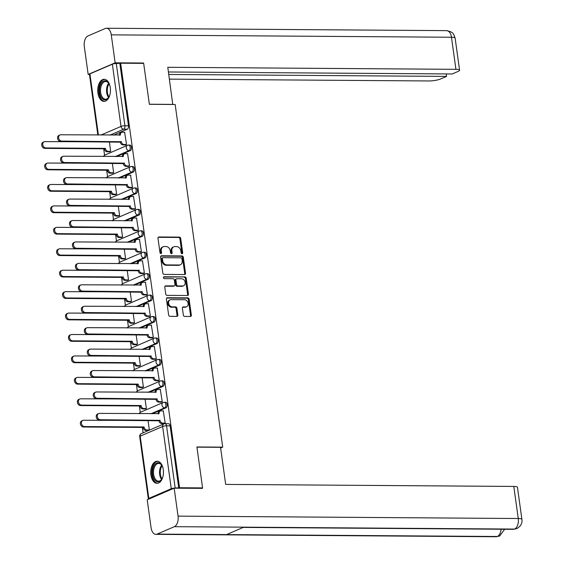 <?xml version="1.0" encoding="UTF-8"?>
<svg xmlns="http://www.w3.org/2000/svg" width="565" height="565" viewBox="0 0 565 565"><rect width="100%" height="100%" fill="white"/><g stroke="black" fill="none" stroke-linecap="round" stroke-linejoin="round"><path stroke-width="0.85" d="M182.029 253.742A0.975 0.77 66.7 0 0 182.693 252.802L180.708 238.472A1.391 1.102 66.7 0 0 179.388 237.116L158.942 236.975A1.391 1.102 66.7 0 0 157.988 238.317L159.98 252.64A0.975 0.77 66.7 0 0 161.569 252.654L161.315 250.796A4.449 3.524 66.7 0 1 163.186 246.743A4.449 3.524 66.7 0 1 164.344 246.51L166.054 246.524A4.449 3.524 66.7 0 1 170.284 250.86L170.545 252.717A0.975 0.77 66.7 0 0 172.134 252.725L171.873 250.874A4.449 3.524 66.7 0 1 173.752 246.813A4.449 3.524 66.7 0 1 174.91 246.58L176.612 246.594A4.449 3.524 66.7 0 1 180.849 250.938L181.104 252.788A0.975 0.77 66.7 0 0 182.029 253.742M181.824 253.706A0.975 0.77 66.7 0 0 181.902 253.141L179.917 238.818A1.391 1.102 66.7 0 0 178.589 237.462L158.228 237.314M160.693 253.558A0.975 0.77 66.7 0 0 160.778 252.993L160.517 251.143L161.315 250.796M171.259 253.636A0.975 0.77 66.7 0 0 171.336 253.071L171.082 251.213L171.873 250.874M110.288 87.66A11.046 6.363 -89.6 0 0 104.172 79.284A11.046 6.363 -89.6 0 0 97.907 92.999A11.046 6.363 -89.6 0 0 104.017 101.375A11.046 6.363 -89.6 0 0 110.288 87.66M163.285 469.6A11.046 6.363 -89.6 0 0 157.176 461.231A11.046 6.363 -89.6 0 0 150.912 474.939A11.046 6.363 -89.6 0 0 157.021 483.315A11.046 6.363 -89.6 0 0 163.285 469.6M183.335 315.086A1.391 1.102 66.7 0 0 184.663 316.442L190.398 316.478A1.391 1.102 66.7 0 0 191.344 315.136L189.141 299.224A1.391 1.102 66.7 0 0 187.813 297.868L167.367 297.727A1.391 1.102 66.7 0 0 166.421 299.069L168.631 314.98A1.391 1.102 66.7 0 0 169.952 316.336L176.88 316.386A1.391 1.102 66.7 0 0 177.827 315.044L176.887 308.236A1.391 1.102 66.7 0 0 175.56 306.88L172.127 306.852A3.715 2.945 66.7 0 1 168.716 303.829A3.715 2.945 66.7 0 1 170.15 299.831A3.715 2.945 66.7 0 1 171.124 299.641L184.586 299.733A3.715 2.945 66.7 0 1 187.997 302.762A3.715 2.945 66.7 0 1 186.556 306.753A3.715 2.945 66.7 0 1 185.588 306.95L183.343 306.929A1.391 1.102 66.7 0 0 182.396 308.271L183.335 315.086M120.649 63.209L143.672 63.372L149.358 104.313L175.164 104.497L222.709 447.141L196.903 446.964L202.581 487.906L179.557 487.743L120.649 63.209L116.27 63.527L124.907 125.762A2.832 1.631 90.4 0 1 123.7 129.194L109.956 135.12M184.578 274.541A1.391 1.102 66.7 0 0 185.525 273.199L183.314 257.287A1.391 1.102 66.7 0 0 181.994 255.931L161.548 255.783A1.391 1.102 66.7 0 0 160.601 257.124L162.812 273.036A1.391 1.102 66.7 0 0 164.133 274.399L184.578 274.541M186.231 278.255L188.435 294.167A1.391 1.102 66.7 0 1 187.488 295.509L167.042 295.368A1.391 1.102 66.7 0 1 165.722 294.012L164.775 287.197A1.391 1.102 66.7 0 1 165.722 285.862L174.013 285.918A1.391 1.102 66.7 0 0 174.966 284.576L174.338 280.056A1.391 1.102 66.7 0 0 173.01 278.7L164.38 278.644A0.975 0.77 66.7 0 1 164.118 276.751L184.903 276.899A1.391 1.102 66.7 0 1 186.231 278.255L185.433 278.602L187.644 294.513L188.435 294.167M103.685 148.793L104.582 155.227M106.658 170.227L107.555 176.654M109.638 191.662L110.528 198.089M112.612 213.09L113.501 219.524M115.585 234.524L116.475 240.958M118.558 255.959L119.448 262.386M121.532 277.387L122.421 283.821M124.505 298.821L125.395 305.255M127.478 320.256L128.368 326.683M130.451 341.691L131.348 348.118M133.425 363.118L134.322 369.552M136.398 384.553L137.295 390.987M139.378 405.988L140.268 412.415M142.352 427.415L143.1 432.847M179.557 487.743L175.178 488.061A2.832 0.565 172.1 0 0 171.273 488.725L148.828 498.408A2.832 0.565 172.1 0 0 148.334 498.81A2.832 0.565 172.1 0 0 148.899 499.065M202.581 487.906L201.528 488.358M119.858 63.555L128.488 125.79A2.832 1.631 90.4 0 1 127.287 129.223L113.544 135.148M97.858 135.035L89.425 74.283A2.832 0.565 -7.9 0 1 89.92 73.874L112.364 64.198A2.832 0.565 -7.9 0 1 116.27 63.527M109.483 151.787L110.684 151.378L109.37 141.879M125.345 144.944L126.553 144.534L124.604 132.274M128.326 166.378L129.526 165.969L127.577 153.708M112.456 173.222L113.664 172.812L112.343 163.313M131.299 187.813L132.5 187.403L130.55 175.136M115.43 194.65L116.637 194.24L115.317 184.748M134.272 209.241L135.473 208.831L133.524 196.571M118.403 216.084L119.611 215.675L118.29 206.183M137.246 230.675L138.446 230.266L136.497 218.005M121.376 237.519L122.584 237.109L121.263 227.61M140.219 252.11L141.42 251.7L139.47 239.433M124.349 258.947L125.557 258.537L124.236 249.045M143.192 273.538L144.4 273.128L142.444 260.868M127.33 280.381L128.53 279.972L127.217 270.48M146.166 294.972L147.373 294.563L145.417 282.302M130.303 301.816L131.504 301.406L130.19 291.907M149.139 316.407L150.347 315.997L148.39 303.73M133.276 323.244L134.477 322.834L133.163 313.342M152.112 337.842L153.32 337.432L151.364 325.165M136.25 344.678L137.45 344.269L136.137 334.777M155.085 359.269L156.293 358.86L154.344 346.599M139.223 366.113L140.424 365.703L139.11 356.211M158.066 380.704L159.266 380.294L157.317 368.034M142.196 387.548L143.404 387.138L142.083 377.639M161.039 402.139L162.24 401.729L160.291 389.462M145.17 408.975L146.377 408.566L145.057 399.074M164.012 423.566L165.213 423.157L163.264 410.896M163.914 402.344A2.832 1.631 90.4 0 1 164.316 402.259L165.587 402.266A2.832 1.631 -89.6 0 1 167.191 404.759A2.832 1.631 -89.6 0 1 165.948 407.845L152.211 413.771M160.94 380.909A2.832 1.631 90.4 0 1 161.343 380.824L162.614 380.831A2.832 1.631 -89.6 0 1 164.217 383.324A2.832 1.631 -89.6 0 1 162.974 386.411L149.238 392.336M157.967 359.474A2.832 1.631 90.4 0 1 158.362 359.389L159.641 359.404A2.832 1.631 -89.6 0 1 161.244 361.897A2.832 1.631 -89.6 0 1 160.001 364.983L146.264 370.901M154.994 338.047A2.832 1.631 90.4 0 1 155.389 337.962L156.667 337.969A2.832 1.631 -89.6 0 1 158.264 340.462A2.832 1.631 -89.6 0 1 157.028 343.548L143.284 349.474M152.013 316.612A2.832 1.631 90.4 0 1 152.416 316.527L153.694 316.534A2.832 1.631 -89.6 0 1 155.29 319.027A2.832 1.631 -89.6 0 1 154.054 322.114L140.311 328.039M149.04 295.177A2.832 1.631 90.4 0 1 149.442 295.092L150.714 295.107A2.832 1.631 -89.6 0 1 152.317 297.593A2.832 1.631 -89.6 0 1 151.081 300.686L137.337 306.604M146.067 273.743A2.832 1.631 90.4 0 1 146.469 273.665L147.74 273.672A2.832 1.631 -89.6 0 1 149.344 276.165A2.832 1.631 -89.6 0 1 148.101 279.251L134.364 285.177M143.093 252.315A2.832 1.631 90.4 0 1 143.496 252.23L144.767 252.237A2.832 1.631 -89.6 0 1 146.37 254.73A2.832 1.631 -89.6 0 1 145.127 257.817L131.391 263.742M140.12 230.88A2.832 1.631 90.4 0 1 140.523 230.795L141.794 230.803A2.832 1.631 -89.6 0 1 143.397 233.296A2.832 1.631 -89.6 0 1 142.154 236.382L128.417 242.307M137.147 209.446A2.832 1.631 90.4 0 1 137.549 209.361L138.821 209.375A2.832 1.631 -89.6 0 1 140.424 211.868A2.832 1.631 -89.6 0 1 139.181 214.954L125.444 220.873M134.173 188.018A2.832 1.631 90.4 0 1 134.576 187.933L135.847 187.94A2.832 1.631 -89.6 0 1 137.45 190.433A2.832 1.631 -89.6 0 1 136.207 193.52L122.471 199.445M131.2 166.583A2.832 1.631 90.4 0 1 131.603 166.498L132.874 166.506A2.832 1.631 -89.6 0 1 134.477 168.999A2.832 1.631 -89.6 0 1 133.234 172.085L119.498 178.01M128.227 145.149A2.832 1.631 90.4 0 1 128.622 145.064L129.901 145.078A2.832 1.631 -89.6 0 1 131.497 147.571A2.832 1.631 -89.6 0 1 130.261 150.657L116.524 156.576M222.709 447.141L220.625 448.038M148.143 430.41L149.351 430L148.03 420.508M178.766 488.082L170.129 425.848A2.832 1.631 -89.6 0 0 168.561 423.701L164.973 423.672A2.832 1.631 90.4 0 1 166.541 425.819L175.178 488.061M173.752 246.813L172.954 247.159A4.449 3.524 66.7 0 0 171.082 251.213M163.186 246.743L162.395 247.082A4.449 3.524 66.7 0 0 160.517 251.143M184.494 274.541A1.391 1.102 66.7 0 0 184.734 273.538L182.523 257.626A1.391 1.102 66.7 0 0 181.203 256.27L160.834 256.129M181.93 258.756A0.975 0.77 66.7 0 0 181.005 257.81L163.059 257.682A0.975 0.77 66.7 0 0 162.395 258.622L162.671 260.578A4.449 3.524 66.7 0 0 166.901 264.914L179.169 265.006A4.449 3.524 66.7 0 0 180.334 264.773A4.449 3.524 66.7 0 0 182.205 260.712L181.93 258.756M162.268 258.021A0.975 0.77 66.7 0 0 161.604 258.961L162.395 258.622M180.334 264.773L179.536 265.112A4.449 3.524 66.7 0 1 178.378 265.345L166.11 265.26A4.449 3.524 66.7 0 1 161.873 260.917L161.604 258.961M187.403 295.509A1.391 1.102 66.7 0 0 187.644 294.513M165.008 286.201L173.222 286.257A1.391 1.102 66.7 0 0 173.582 286.187L174.38 285.848M163.553 277.097L184.903 276.899M182.615 285.975A3.715 2.945 66.7 0 0 183.59 285.784A3.715 2.945 66.7 0 0 185.03 281.787A3.715 2.945 66.7 0 0 181.619 278.764L176.873 278.729A1.391 1.102 66.7 0 0 175.927 280.071L176.555 284.591A1.391 1.102 66.7 0 0 177.876 285.947L182.615 285.975L181.824 286.321A3.715 2.945 66.7 0 0 182.799 286.123L183.59 285.784M176.082 279.075A1.391 1.102 66.7 0 0 175.136 280.41L175.927 280.071M181.824 286.321L177.085 286.286A1.391 1.102 66.7 0 1 175.757 284.93L175.136 280.41M185.433 278.602A1.391 1.102 66.7 0 0 184.112 277.238M186.556 306.753L185.765 307.099A3.715 2.945 66.7 0 1 184.79 307.289L182.629 307.275M170.15 299.831L169.359 300.177A3.715 2.945 66.7 0 0 167.918 304.168A3.715 2.945 66.7 0 0 171.329 307.198L172.127 306.852M176.803 316.386A1.391 1.102 66.7 0 0 177.036 315.383L176.089 308.575A1.391 1.102 66.7 0 0 174.769 307.219L171.329 307.198M190.32 316.478A1.391 1.102 66.7 0 0 190.553 315.482L188.343 299.57A1.391 1.102 66.7 0 0 187.022 298.214L166.654 298.066M109.73 151.787L107.138 151.766A2.832 2.246 -113.3 0 1 104.44 149.005L105.471 148.56A2.832 2.246 66.7 0 0 108.169 151.328L110.684 151.342M104.539 141.85L44.974 141.617A3.256 2.578 66.7 0 0 44.119 141.787A3.256 2.578 66.7 0 0 42.862 145.283A3.256 2.578 66.7 0 0 45.85 147.938L105.443 148.355M104.412 148.8L44.819 148.383A3.256 2.578 -113.3 0 1 41.831 145.728A3.256 2.578 -113.3 0 1 43.088 142.232L44.119 141.787M124.851 132.274L122.337 132.259A2.832 2.246 66.7 0 0 121.595 132.401A2.832 2.246 66.7 0 0 120.401 134.986L60.836 134.774A3.256 2.578 66.7 0 0 59.989 134.943A3.256 2.578 66.7 0 0 58.725 138.446A3.256 2.578 66.7 0 0 61.719 141.095L121.341 141.723A2.832 2.246 66.7 0 0 124.032 144.485L123.001 144.93A2.832 2.246 -113.3 0 1 120.31 142.161L60.688 141.54A3.256 2.578 -113.3 0 1 57.694 138.891A3.256 2.578 -113.3 0 1 58.958 135.388L59.989 134.943M125.6 144.944L123.001 144.93M119.349 135.183A2.832 2.246 -113.3 0 1 120.564 132.846L121.595 132.401M126.546 144.499L124.032 144.485M121.313 141.511L120.281 141.956M112.71 173.222L110.111 173.201A2.832 2.246 -113.3 0 1 107.414 170.439L108.445 169.994A2.832 2.246 66.7 0 0 111.143 172.756L113.657 172.777M107.512 163.278L47.947 163.052A3.256 2.578 66.7 0 0 47.1 163.221A3.256 2.578 66.7 0 0 45.836 166.717A3.256 2.578 66.7 0 0 48.823 169.366L108.416 169.79M107.385 170.234L47.792 169.811A3.256 2.578 -113.3 0 1 44.805 167.162A3.256 2.578 -113.3 0 1 46.069 163.666L47.1 163.221M115.684 194.65L113.085 194.635A2.832 2.246 -113.3 0 1 110.387 191.874L111.418 191.429A2.832 2.246 66.7 0 0 114.116 194.19L116.63 194.205M110.486 184.713L50.921 184.48A3.256 2.578 66.7 0 0 50.073 184.649A3.256 2.578 66.7 0 0 48.809 188.152A3.256 2.578 66.7 0 0 51.796 190.801L111.39 191.217M110.359 191.662L50.765 191.245A3.256 2.578 -113.3 0 1 47.778 188.597A3.256 2.578 -113.3 0 1 49.042 185.094L50.073 184.649M172.749 104.476L167.791 67.299L455.92 69.326L451.47 37.248L111.27 34.853L115.147 62.814L143.503 63.012L143.552 63.372M149.344 104.228L172.939 104.398M169.436 79.128L428.955 80.957A8.496 1.702 172.1 0 0 440.658 78.952L446.562 76.402L168.787 74.453M111.27 34.853A8.708 5.014 -89.6 0 0 106.453 28.25A8.708 5.014 -89.6 0 0 105.217 28.511L88.006 35.927A8.708 5.014 -89.6 0 0 84.298 46.485L88.175 74.439L115.147 62.814M168.441 71.981L452.198 73.973L458.109 71.423A8.496 1.702 172.1 0 0 459.578 70.208A8.496 1.702 172.1 0 0 455.92 69.326M446.223 73.93L446.562 76.402M142.677 63.365L143.503 63.012M88.175 74.439L89.454 74.453M196.931 447.148L220.527 447.318L225.675 484.41L513.804 486.437A8.496 1.702 -7.9 0 1 517.455 487.32L521.912 519.405A8.496 1.702 -7.9 0 0 518.253 518.515L513.804 486.437M157.134 534.102L226.558 534.589L243.776 527.166L174.345 526.679L157.134 534.102A8.708 5.014 -89.6 0 1 155.898 534.363A8.708 5.014 -89.6 0 1 151.081 527.752L147.204 499.799L174.175 488.167L202.524 488.365L202.468 487.955M174.345 526.679A8.708 5.014 -89.6 0 0 178.053 516.128L174.175 488.167M243.204 527.413L513.352 529.313A8.708 5.014 -89.6 0 0 514.545 529.073L516.77 528.628C520.775 526.269 522.491 523.197 521.912 519.405M155.898 534.363L496.098 536.75A8.708 5.014 -89.6 0 0 497.334 536.489L499.615 536.023L504.658 529.25M110.027 94.263A9.556 5.509 90.4 0 1 108.854 97.145A9.556 5.509 90.4 0 1 106.312 99.609A9.556 5.509 90.4 0 1 99.666 92.646A9.556 5.509 90.4 0 1 103.734 81.063A9.556 5.509 90.4 0 1 108.953 83.585A9.556 5.509 90.4 0 1 110.076 86.48M108.981 96.919A8.56 4.93 -89.6 0 1 109.073 83.818A8.849 5.099 -89.6 0 0 105.662 81.494A8.849 5.099 -89.6 0 0 104.412 81.756A8.849 5.099 -89.6 0 0 100.535 91.403A8.849 5.099 -89.6 0 0 105.542 99.193A8.849 5.099 -89.6 0 0 106.792 98.924A8.849 5.099 -89.6 0 0 109.003 96.883M104.913 79.368A10.975 6.321 -89.6 0 0 103.543 79.686A10.975 6.321 -89.6 0 0 98.727 91.495A10.975 6.321 -89.6 0 0 104.765 101.305M110.45 89.609A6.3 3.63 -89.6 0 0 110.436 91.142M163.024 476.203A9.556 5.509 90.4 0 1 161.858 479.085A9.556 5.509 90.4 0 1 159.309 481.55A9.556 5.509 90.4 0 1 152.67 474.586A9.556 5.509 90.4 0 1 156.738 463.003A9.556 5.509 90.4 0 1 161.95 465.525A9.556 5.509 90.4 0 1 163.08 468.42M161.978 478.859A8.56 4.93 -89.6 0 1 162.077 465.758A8.849 5.099 -89.6 0 0 158.659 463.434A8.849 5.099 -89.6 0 0 157.409 463.695A8.849 5.099 -89.6 0 0 153.532 473.343A8.849 5.099 -89.6 0 0 158.539 481.133A8.849 5.099 -89.6 0 0 159.789 480.872A8.849 5.099 -89.6 0 0 162.007 478.823M157.918 461.308A10.975 6.321 -89.6 0 0 156.547 461.633A10.975 6.321 -89.6 0 0 151.731 473.435A10.975 6.321 -89.6 0 0 157.762 483.245M163.447 471.549A6.3 3.63 -89.6 0 0 163.44 473.082M127.824 153.708L125.31 153.687A2.832 2.246 66.7 0 0 124.568 153.835A2.832 2.246 66.7 0 0 123.375 156.42L63.817 156.208A3.256 2.578 66.7 0 0 62.962 156.378A3.256 2.578 66.7 0 0 61.698 159.874A3.256 2.578 66.7 0 0 64.692 162.529L124.314 163.151A2.832 2.246 66.7 0 0 127.005 165.919L125.974 166.364A2.832 2.246 -113.3 0 1 123.283 163.596L63.661 162.974A3.256 2.578 -113.3 0 1 60.667 160.319A3.256 2.578 -113.3 0 1 61.931 156.823L62.962 156.378M128.573 166.378L125.974 166.364M122.323 156.618A2.832 2.246 -113.3 0 1 123.537 154.28L124.568 153.835M129.519 165.933L127.005 165.919M124.286 162.946L123.255 163.391M130.798 175.136L128.283 175.122A2.832 2.246 66.7 0 0 127.542 175.27A2.832 2.246 66.7 0 0 126.355 177.855L66.79 177.643A3.256 2.578 66.7 0 0 65.936 177.813A3.256 2.578 66.7 0 0 64.671 181.309A3.256 2.578 66.7 0 0 67.666 183.957L127.287 184.586A2.832 2.246 66.7 0 0 129.978 187.347L128.947 187.792A2.832 2.246 -113.3 0 1 126.256 185.03L66.635 184.402A3.256 2.578 -113.3 0 1 63.64 181.753A3.256 2.578 -113.3 0 1 64.904 178.258L65.936 177.813M131.546 187.813L128.947 187.792M125.296 178.053A2.832 2.246 -113.3 0 1 126.511 175.715L127.542 175.27M132.493 187.368L129.978 187.347M127.259 184.381L126.228 184.826M118.657 216.084L116.058 216.07A2.832 2.246 -113.3 0 1 113.36 213.302L114.391 212.857A2.832 2.246 66.7 0 0 117.089 215.625L119.603 215.639M113.466 206.147L53.894 205.914A3.256 2.578 66.7 0 0 53.046 206.084A3.256 2.578 66.7 0 0 51.782 209.58A3.256 2.578 66.7 0 0 54.77 212.235L114.363 212.652M113.332 213.097L53.739 212.68A3.256 2.578 -113.3 0 1 50.751 210.025A3.256 2.578 -113.3 0 1 52.015 206.529L53.046 206.084M121.63 237.519L119.031 237.498A2.832 2.246 -113.3 0 1 116.341 234.736L117.372 234.291A2.832 2.246 66.7 0 0 120.063 237.053L122.577 237.074M116.439 227.575L56.867 227.349A3.256 2.578 66.7 0 0 56.02 227.518A3.256 2.578 66.7 0 0 54.756 231.014A3.256 2.578 66.7 0 0 57.75 233.67L117.343 234.087M116.305 234.531L56.719 234.108A3.256 2.578 -113.3 0 1 53.724 231.459A3.256 2.578 -113.3 0 1 54.989 227.963L56.02 227.518M124.604 258.954L122.005 258.932A2.832 2.246 -113.3 0 1 119.314 256.171L120.345 255.726A2.832 2.246 66.7 0 0 123.036 258.488L125.55 258.509M119.413 249.01L59.841 248.777A3.256 2.578 66.7 0 0 58.993 248.946A3.256 2.578 66.7 0 0 57.729 252.449A3.256 2.578 66.7 0 0 60.723 255.097L120.317 255.521M119.286 255.959L59.692 255.542A3.256 2.578 -113.3 0 1 56.698 252.894A3.256 2.578 -113.3 0 1 57.962 249.391L58.993 248.946M133.771 196.571L131.257 196.556A2.832 2.246 66.7 0 0 130.522 196.705A2.832 2.246 66.7 0 0 129.329 199.283L69.763 199.071A3.256 2.578 66.7 0 0 68.909 199.24A3.256 2.578 66.7 0 0 67.652 202.743A3.256 2.578 66.7 0 0 70.639 205.392L130.261 206.02A2.832 2.246 66.7 0 0 132.959 208.782L131.928 209.227A2.832 2.246 -113.3 0 1 129.23 206.465L69.608 205.837A3.256 2.578 -113.3 0 1 66.621 203.188A3.256 2.578 -113.3 0 1 67.878 199.685L68.909 199.24M134.519 209.248L131.928 209.227M128.269 199.487A2.832 2.246 -113.3 0 1 129.491 197.15L130.522 196.705M135.473 208.803L132.959 208.782M130.233 205.808L129.201 206.253M136.744 218.005L134.23 217.984A2.832 2.246 66.7 0 0 133.495 218.132A2.832 2.246 66.7 0 0 132.302 220.717L72.737 220.505A3.256 2.578 66.7 0 0 71.882 220.675A3.256 2.578 66.7 0 0 70.625 224.171A3.256 2.578 66.7 0 0 73.612 226.826L133.234 227.448A2.832 2.246 66.7 0 0 135.932 230.216L134.901 230.661A2.832 2.246 -113.3 0 1 132.203 227.893L72.581 227.271A3.256 2.578 -113.3 0 1 69.594 224.616A3.256 2.578 -113.3 0 1 70.851 221.12L71.882 220.675M137.493 230.675L134.901 230.661M131.242 220.915A2.832 2.246 -113.3 0 1 132.464 218.577L133.495 218.132M138.446 230.23L135.932 230.216M133.206 227.243L132.175 227.688M139.725 239.44L137.21 239.419A2.832 2.246 66.7 0 0 136.469 239.567A2.832 2.246 66.7 0 0 135.275 242.152L75.71 241.94A3.256 2.578 66.7 0 0 74.855 242.11A3.256 2.578 66.7 0 0 73.598 245.606A3.256 2.578 66.7 0 0 76.586 248.261L136.207 248.882A2.832 2.246 66.7 0 0 138.905 251.644L137.874 252.089A2.832 2.246 -113.3 0 1 135.176 249.327L75.555 248.706A3.256 2.578 -113.3 0 1 72.567 246.05A3.256 2.578 -113.3 0 1 73.824 242.555L74.855 242.11M140.466 252.11L137.874 252.089M134.216 242.35A2.832 2.246 -113.3 0 1 135.438 240.012L136.469 239.567M141.42 251.665L138.905 251.644M136.179 248.678L135.148 249.123M127.577 280.381L124.978 280.367A2.832 2.246 -113.3 0 1 122.287 277.599L123.318 277.154A2.832 2.246 66.7 0 0 126.009 279.922L128.523 279.936M122.386 270.444L62.821 270.211A3.256 2.578 66.7 0 0 61.966 270.381A3.256 2.578 66.7 0 0 60.702 273.884A3.256 2.578 66.7 0 0 63.697 276.532L123.29 276.949M122.259 277.394L62.666 276.977A3.256 2.578 -113.3 0 1 59.671 274.322A3.256 2.578 -113.3 0 1 60.935 270.826L61.966 270.381M142.698 260.868L140.184 260.853A2.832 2.246 66.7 0 0 139.442 261.002A2.832 2.246 66.7 0 0 138.248 263.587L78.683 263.368A3.256 2.578 66.7 0 0 77.836 263.537A3.256 2.578 66.7 0 0 76.572 267.04A3.256 2.578 66.7 0 0 79.559 269.689L139.181 270.317A2.832 2.246 66.7 0 0 141.879 273.079L140.847 273.524A2.832 2.246 -113.3 0 1 138.15 270.762L78.528 270.134A3.256 2.578 -113.3 0 1 75.54 267.485A3.256 2.578 -113.3 0 1 76.805 263.982L77.836 263.537M143.439 273.545L140.847 273.524M137.189 263.784A2.832 2.246 -113.3 0 1 138.411 261.447L139.442 261.002M144.393 273.1L141.879 273.079M139.152 270.112L138.121 270.557M130.55 301.816L127.958 301.795A2.832 2.246 -113.3 0 1 125.261 299.033L126.292 298.588A2.832 2.246 66.7 0 0 128.989 301.35L131.504 301.371M125.359 291.879L65.794 291.646A3.256 2.578 66.7 0 0 64.94 291.815A3.256 2.578 66.7 0 0 63.683 295.311A3.256 2.578 66.7 0 0 66.67 297.967L126.263 298.384M125.232 298.829L65.639 298.412A3.256 2.578 -113.3 0 1 62.651 295.756A3.256 2.578 -113.3 0 1 63.909 292.26L64.94 291.815M145.671 282.302L143.157 282.288A2.832 2.246 66.7 0 0 142.415 282.429A2.832 2.246 66.7 0 0 141.222 285.014L81.657 284.802A3.256 2.578 66.7 0 0 80.809 284.972A3.256 2.578 66.7 0 0 79.545 288.475A3.256 2.578 66.7 0 0 82.532 291.123L142.154 291.752A2.832 2.246 66.7 0 0 144.852 294.513L143.821 294.958A2.832 2.246 -113.3 0 1 141.123 292.19L81.501 291.568A3.256 2.578 -113.3 0 1 78.514 288.92A3.256 2.578 -113.3 0 1 79.778 285.417L80.809 284.972M146.42 294.972L143.821 294.958M140.162 285.212A2.832 2.246 -113.3 0 1 141.384 282.874L142.415 282.429M147.366 294.527L144.852 294.513M142.126 291.54L141.095 291.985M133.524 323.251L130.932 323.229A2.832 2.246 -113.3 0 1 128.234 320.468L129.265 320.023A2.832 2.246 66.7 0 0 131.963 322.785L134.477 322.806M128.333 313.307L68.768 313.074A3.256 2.578 66.7 0 0 67.913 313.25A3.256 2.578 66.7 0 0 66.656 316.746A3.256 2.578 66.7 0 0 69.643 319.395L129.237 319.818M128.206 320.263L68.612 319.839A3.256 2.578 -113.3 0 1 65.625 317.191A3.256 2.578 -113.3 0 1 66.882 313.688L67.913 313.25M148.644 303.737L146.13 303.716A2.832 2.246 66.7 0 0 145.389 303.864A2.832 2.246 66.7 0 0 144.195 306.449L84.63 306.237A3.256 2.578 66.7 0 0 83.782 306.407A3.256 2.578 66.7 0 0 82.518 309.903A3.256 2.578 66.7 0 0 85.506 312.558L145.127 313.18A2.832 2.246 66.7 0 0 147.825 315.948L146.794 316.393A2.832 2.246 -113.3 0 1 144.096 313.624L84.475 313.003A3.256 2.578 -113.3 0 1 81.487 310.347A3.256 2.578 -113.3 0 1 82.751 306.852L83.782 306.407M149.393 316.407L146.794 316.393M143.143 306.647A2.832 2.246 -113.3 0 1 144.358 304.309L145.389 303.864M150.339 315.962L147.825 315.948M145.099 312.975L144.068 313.42M136.497 344.678L133.905 344.664A2.832 2.246 -113.3 0 1 131.207 341.896L132.238 341.458A2.832 2.246 66.7 0 0 134.936 344.219L137.45 344.233M131.306 334.741L71.741 334.508A3.256 2.578 66.7 0 0 70.886 334.678A3.256 2.578 66.7 0 0 69.629 338.181A3.256 2.578 66.7 0 0 72.617 340.829L132.21 341.246M131.179 341.691L71.586 341.274A3.256 2.578 -113.3 0 1 68.598 338.626A3.256 2.578 -113.3 0 1 69.855 335.123L70.886 334.678M151.618 325.165L149.104 325.15A2.832 2.246 66.7 0 0 148.362 325.299A2.832 2.246 66.7 0 0 147.168 327.884L87.603 327.672A3.256 2.578 66.7 0 0 86.756 327.841A3.256 2.578 66.7 0 0 85.492 331.337A3.256 2.578 66.7 0 0 88.479 333.986L148.108 334.614A2.832 2.246 66.7 0 0 150.799 337.376L149.767 337.821A2.832 2.246 -113.3 0 1 147.07 335.059L87.448 334.431A3.256 2.578 -113.3 0 1 84.46 331.782A3.256 2.578 -113.3 0 1 85.725 328.286L86.756 327.841M152.366 337.842L149.767 337.821M146.116 328.081A2.832 2.246 -113.3 0 1 147.331 325.744L148.362 325.299M153.313 337.397L150.799 337.376M148.072 334.409L147.041 334.854M139.47 366.113L136.878 366.099A2.832 2.246 -113.3 0 1 134.18 363.33L135.212 362.885A2.832 2.246 66.7 0 0 137.909 365.654L140.424 365.668M134.279 356.176L74.714 355.943A3.256 2.578 66.7 0 0 73.86 356.112A3.256 2.578 66.7 0 0 72.603 359.608A3.256 2.578 66.7 0 0 75.59 362.264L135.183 362.681M134.152 363.125L74.559 362.709A3.256 2.578 -113.3 0 1 71.571 360.053A3.256 2.578 -113.3 0 1 72.829 356.557L73.86 356.112M154.591 346.599L152.077 346.585A2.832 2.246 66.7 0 0 151.335 346.733A2.832 2.246 66.7 0 0 150.142 349.311L90.577 349.099A3.256 2.578 66.7 0 0 89.729 349.269A3.256 2.578 66.7 0 0 88.465 352.772A3.256 2.578 66.7 0 0 91.459 355.42L151.081 356.049A2.832 2.246 66.7 0 0 153.772 358.81L152.741 359.255A2.832 2.246 -113.3 0 1 150.05 356.494L90.428 355.865A3.256 2.578 -113.3 0 1 87.434 353.217A3.256 2.578 -113.3 0 1 88.698 349.714L89.729 349.269M155.34 359.276L152.741 359.255M149.089 349.516A2.832 2.246 -113.3 0 1 150.304 347.178L151.335 346.733M156.286 358.832L153.772 358.81M151.053 355.837L150.022 356.282M142.451 387.548L139.852 387.526A2.832 2.246 -113.3 0 1 137.154 384.765L138.185 384.32A2.832 2.246 66.7 0 0 140.883 387.082L143.397 387.103M137.253 377.604L77.688 377.378A3.256 2.578 66.7 0 0 76.84 377.547A3.256 2.578 66.7 0 0 75.576 381.043A3.256 2.578 66.7 0 0 78.563 383.692L138.157 384.115M137.126 384.56L77.532 384.136A3.256 2.578 -113.3 0 1 74.545 381.488A3.256 2.578 -113.3 0 1 75.809 377.992L76.84 377.547M157.564 368.034L155.05 368.013A2.832 2.246 66.7 0 0 154.309 368.161A2.832 2.246 66.7 0 0 153.115 370.746L93.557 370.534A3.256 2.578 66.7 0 0 92.702 370.704A3.256 2.578 66.7 0 0 91.438 374.2A3.256 2.578 66.7 0 0 94.433 376.855L154.054 377.477A2.832 2.246 66.7 0 0 156.745 380.245L155.714 380.69A2.832 2.246 -113.3 0 1 153.023 377.921L93.402 377.3A3.256 2.578 -113.3 0 1 90.407 374.644A3.256 2.578 -113.3 0 1 91.671 371.149L92.702 370.704M158.313 380.704L155.714 380.69M152.063 370.944A2.832 2.246 -113.3 0 1 153.277 368.606L154.309 368.161M159.259 380.259L156.745 380.245M154.026 377.272L152.995 377.717M145.424 408.982L142.825 408.961A2.832 2.246 -113.3 0 1 140.127 406.2L141.158 405.755A2.832 2.246 66.7 0 0 143.856 408.516L146.37 408.537M140.226 399.038L80.661 398.805A3.256 2.578 66.7 0 0 79.813 398.975A3.256 2.578 66.7 0 0 78.549 402.478A3.256 2.578 66.7 0 0 81.537 405.126L141.13 405.543M140.099 405.988L80.505 405.571A3.256 2.578 -113.3 0 1 77.518 402.923A3.256 2.578 -113.3 0 1 78.782 399.42L79.813 398.975M160.538 389.469L158.023 389.447A2.832 2.246 66.7 0 0 157.282 389.596A2.832 2.246 66.7 0 0 156.095 392.181L96.53 391.969A3.256 2.578 66.7 0 0 95.676 392.138A3.256 2.578 66.7 0 0 94.412 395.634A3.256 2.578 66.7 0 0 97.406 398.29L157.028 398.911A2.832 2.246 66.7 0 0 159.718 401.673L158.687 402.118A2.832 2.246 -113.3 0 1 155.996 399.356L96.375 398.735A3.256 2.578 -113.3 0 1 93.38 396.079A3.256 2.578 -113.3 0 1 94.645 392.583L95.676 392.138M161.286 402.139L158.687 402.118M155.036 392.378A2.832 2.246 -113.3 0 1 156.251 390.041L157.282 389.596M162.233 401.694L159.718 401.673M156.999 398.706L155.968 399.151M148.397 430.41L145.798 430.396A2.832 2.246 -113.3 0 1 143.1 427.627L144.132 427.182A2.832 2.246 66.7 0 0 146.829 429.951L149.344 429.965M143.206 420.473L83.634 420.24A3.256 2.578 66.7 0 0 82.787 420.409A3.256 2.578 66.7 0 0 81.522 423.905A3.256 2.578 66.7 0 0 84.51 426.561L144.103 426.978M143.072 427.423L83.479 427.006A3.256 2.578 -113.3 0 1 80.491 424.35A3.256 2.578 -113.3 0 1 81.756 420.854L82.787 420.409M163.511 410.896L160.997 410.882A2.832 2.246 66.7 0 0 160.262 411.03A2.832 2.246 66.7 0 0 159.069 413.615L99.504 413.396A3.256 2.578 66.7 0 0 98.649 413.566A3.256 2.578 66.7 0 0 97.392 417.069A3.256 2.578 66.7 0 0 100.379 419.717L160.001 420.346A2.832 2.246 66.7 0 0 162.699 423.107L161.668 423.552A2.832 2.246 -113.3 0 1 158.97 420.791L99.348 420.162A3.256 2.578 -113.3 0 1 96.361 417.514A3.256 2.578 -113.3 0 1 97.618 414.011L98.649 413.566M164.26 423.573L161.668 423.552M158.009 413.813A2.832 2.246 -113.3 0 1 159.231 411.475L160.262 411.03M165.213 423.129L162.699 423.107M159.973 420.141L158.942 420.586M181.902 253.141L182.693 252.802M160.778 252.993L161.569 252.654M171.336 253.071L172.134 252.725M171.273 488.725L162.642 426.49L140.191 436.166L148.828 498.408M127.287 129.223L123.7 129.194A2.832 2.246 66.7 0 1 121.002 126.433L112.364 64.198M101.001 135.056L121.002 126.433A2.832 0.565 -7.9 0 1 124.907 125.762L128.488 125.79M89.92 73.874L98.402 135.042M165.948 407.845L164.676 407.838L150.933 413.764M162.974 386.411L161.703 386.404L147.959 392.329M160.001 364.983L158.73 364.969L144.986 370.894M157.028 343.548L155.756 343.541L142.013 349.46M154.054 322.114L152.776 322.106L139.039 328.032M151.081 300.686L149.803 300.672L136.066 306.597M148.101 279.251L146.829 279.244L133.093 285.163M145.127 257.817L143.856 257.81L130.12 263.735M142.154 236.382L140.883 236.375L127.146 242.3M139.181 214.954L137.909 214.94L124.173 220.866M136.207 193.52L134.936 193.513L121.193 199.438M133.234 172.085L131.963 172.078L118.219 178.003M130.261 150.657L128.989 150.643L115.246 156.569M128.622 145.064A2.832 1.631 90.4 0 1 130.225 147.557A2.832 1.631 90.4 0 1 128.989 150.643A2.832 2.246 -113.3 0 1 126.292 147.882A2.832 2.246 -113.3 0 1 127.485 145.297A2.832 2.832 0 0 1 128.622 145.064M103.543 156.484A2.832 2.832 0 0 1 105.034 154.98A2.832 2.246 66.7 0 0 103.875 156.491M131.603 166.498A2.832 1.631 90.4 0 1 133.199 168.992A2.832 1.631 90.4 0 1 131.963 172.078A2.832 2.246 -113.3 0 1 129.265 169.316A2.832 2.246 -113.3 0 1 130.459 166.732A2.832 2.832 0 0 1 131.603 166.498M134.576 187.933A2.832 1.631 90.4 0 1 136.172 190.426A2.832 1.631 90.4 0 1 134.936 193.513A2.832 2.246 -113.3 0 1 132.238 190.744A2.832 2.246 -113.3 0 1 133.432 188.159A2.832 2.832 0 0 1 134.576 187.933M137.549 209.361A2.832 1.631 90.4 0 1 139.152 211.854A2.832 1.631 90.4 0 1 137.909 214.94A2.832 2.246 -113.3 0 1 135.212 212.179A2.832 2.246 -113.3 0 1 136.405 209.594A2.832 2.832 0 0 1 137.549 209.361M140.523 230.795A2.832 1.631 90.4 0 1 142.126 233.288A2.832 1.631 90.4 0 1 140.883 236.375A2.832 2.246 -113.3 0 1 138.185 233.613A2.832 2.246 -113.3 0 1 139.378 231.029A2.832 2.832 0 0 1 140.523 230.795M143.496 252.23A2.832 1.631 90.4 0 1 145.099 254.723A2.832 1.631 90.4 0 1 143.856 257.81A2.832 2.246 -113.3 0 1 141.158 255.041A2.832 2.246 -113.3 0 1 142.352 252.463A2.832 2.832 0 0 1 143.496 252.23M146.469 273.665A2.832 1.631 90.4 0 1 148.072 276.158A2.832 1.631 90.4 0 1 146.829 279.244A2.832 2.246 -113.3 0 1 144.139 276.476A2.832 2.246 -113.3 0 1 145.332 273.891A2.832 2.832 0 0 1 146.469 273.665M149.442 295.092A2.832 1.631 90.4 0 1 151.046 297.586A2.832 1.631 90.4 0 1 149.803 300.672A2.832 2.246 -113.3 0 1 147.112 297.91A2.832 2.246 -113.3 0 1 148.305 295.326A2.832 2.832 0 0 1 149.442 295.092M152.416 316.527A2.832 1.631 90.4 0 1 154.019 319.02A2.832 1.631 90.4 0 1 152.776 322.106A2.832 2.246 -113.3 0 1 150.085 319.345A2.832 2.246 -113.3 0 1 151.279 316.76A2.832 2.832 0 0 1 152.416 316.527M155.389 337.962A2.832 1.631 90.4 0 1 156.992 340.455A2.832 1.631 90.4 0 1 155.756 343.541A2.832 2.246 -113.3 0 1 153.059 340.773A2.832 2.246 -113.3 0 1 154.252 338.188A2.832 2.832 0 0 1 155.389 337.962M158.362 359.389A2.832 1.631 90.4 0 1 159.966 361.882A2.832 1.631 90.4 0 1 158.73 364.969A2.832 2.246 -113.3 0 1 156.032 362.207A2.832 2.246 -113.3 0 1 157.225 359.623A2.832 2.832 0 0 1 158.362 359.389M161.343 380.824A2.832 1.631 90.4 0 1 162.939 383.317A2.832 1.631 90.4 0 1 161.703 386.404A2.832 2.246 -113.3 0 1 159.005 383.642A2.832 2.246 -113.3 0 1 160.199 381.057A2.832 2.832 0 0 1 161.343 380.824M164.316 402.259A2.832 1.631 90.4 0 1 165.912 404.752A2.832 1.631 90.4 0 1 164.676 407.838A2.832 2.246 -113.3 0 1 161.978 405.07A2.832 2.246 -113.3 0 1 163.172 402.492A2.832 2.832 0 0 1 164.316 402.259M106.517 177.918A2.832 2.832 0 0 1 108.007 176.407A2.832 2.246 66.7 0 0 106.849 177.918M109.49 199.353A2.832 2.832 0 0 1 110.98 197.842A2.832 2.246 66.7 0 0 109.822 199.353M112.463 220.788A2.832 2.832 0 0 1 113.961 219.277A2.832 2.246 66.7 0 0 112.802 220.788M115.437 242.215A2.832 2.832 0 0 1 116.934 240.704A2.832 2.246 66.7 0 0 115.776 242.223M118.41 263.65A2.832 2.832 0 0 1 119.907 262.139A2.832 2.246 66.7 0 0 118.749 263.65M121.39 285.085A2.832 2.832 0 0 1 122.88 283.574A2.832 2.246 66.7 0 0 121.722 285.085M124.364 306.513A2.832 2.832 0 0 1 125.854 305.008A2.832 2.246 66.7 0 0 124.696 306.52M127.337 327.947A2.832 2.832 0 0 1 128.827 326.436A2.832 2.246 66.7 0 0 127.669 327.947M130.31 349.382A2.832 2.832 0 0 1 131.8 347.871A2.832 2.246 66.7 0 0 130.642 349.382M133.284 370.817A2.832 2.832 0 0 1 134.774 369.305A2.832 2.246 66.7 0 0 133.615 370.817M136.257 392.244A2.832 2.832 0 0 1 137.747 390.733A2.832 2.246 66.7 0 0 136.589 392.251M139.23 413.679A2.832 2.832 0 0 1 140.72 412.168A2.832 2.246 66.7 0 0 139.562 413.679M170.129 425.848L166.541 425.819A2.832 0.565 -7.9 0 0 162.642 426.49A2.832 2.246 -113.3 0 1 163.836 423.905L141.384 433.588A2.832 2.832 0 0 0 139.696 436.575L148.334 498.81M164.57 423.757A2.832 1.631 90.4 0 1 164.973 423.672A2.832 2.832 0 0 0 163.836 423.905M139.696 436.575A2.832 0.565 172.1 0 1 140.191 436.166A2.832 2.246 -113.3 0 1 141.384 433.588M158.278 237.258L158.942 236.975M178.589 237.462L179.388 237.116M179.917 238.818L180.708 238.472M160.884 256.072L161.548 255.783M181.203 256.27L181.994 255.931M182.523 257.626L183.314 257.287M184.734 273.538L185.525 273.199M161.873 260.917L162.671 260.578M166.11 265.26L166.901 264.914M178.378 265.345L179.169 265.006M165.058 286.144L165.722 285.862M173.222 286.257L174.013 285.918M163.652 276.956L164.118 276.751M175.757 284.93L176.555 284.591M177.085 286.286L177.876 285.947M182.679 307.219L183.343 306.929M184.79 307.289L185.588 306.95M174.769 307.219L175.56 306.88M176.089 308.575L176.887 308.236M177.036 315.383L177.827 315.044M166.703 298.009L167.367 297.727M187.022 298.214L187.813 297.868M188.343 299.57L189.141 299.224M190.553 315.482L191.344 315.136M104.44 149.005L105.471 148.56M107.138 151.766L108.169 151.328M104.066 142.034L104.497 141.85M44.819 148.383L45.85 147.938M120.401 134.986L119.935 135.19M121.341 141.723L120.31 142.161M61.719 141.095L60.688 141.54M107.414 170.439L108.445 169.994M110.111 173.201L111.143 172.756M107.039 163.462L107.47 163.278M47.792 169.811L48.823 169.366M110.387 191.874L111.418 191.429M113.085 194.635L114.116 194.19M110.02 184.896L110.443 184.713M50.765 191.245L51.796 190.801M459.578 70.208L455.129 38.13A8.496 1.702 -7.9 0 0 451.47 37.248A8.708 5.014 -89.6 0 0 446.654 30.637L106.453 28.25M178.053 516.128L518.253 518.515A8.708 5.014 -89.6 0 1 514.545 529.073L243.776 527.166M501.091 529.221A8.708 5.014 -89.6 0 1 497.334 536.489L226.558 534.589M108.565 97.498A8.849 5.099 90.4 0 1 108.664 83.225M161.562 479.438A8.849 5.099 90.4 0 1 161.668 465.165M123.375 156.42L122.909 156.625M124.314 163.151L123.283 163.596M64.692 162.529L63.661 162.974M126.355 177.855L125.882 178.053M127.287 184.586L126.256 185.03M67.666 183.957L66.635 184.402M113.36 213.302L114.391 212.857M116.058 216.07L117.089 215.625M112.993 206.331L113.417 206.147M53.739 212.68L54.77 212.235M116.341 234.736L117.372 234.291M119.031 237.498L120.063 237.053M115.966 227.759L116.39 227.575M56.719 234.108L57.75 233.67M119.314 256.171L120.345 255.726M122.005 258.932L123.036 258.488M118.94 249.193L119.363 249.01M59.692 255.542L60.723 255.097M129.329 199.283L128.855 199.487M130.261 206.02L129.23 206.465M70.639 205.392L69.608 205.837M132.302 220.717L131.829 220.922M133.234 227.448L132.203 227.893M73.612 226.826L72.581 227.271M135.275 242.152L134.802 242.357M136.207 248.882L135.176 249.327M76.586 248.261L75.555 248.706M122.287 277.599L123.318 277.154M124.978 280.367L126.009 279.922M121.913 270.628L122.337 270.444M62.666 276.977L63.697 276.532M138.248 263.587L137.775 263.784M139.181 270.317L138.15 270.762M79.559 269.689L78.528 270.134M125.261 299.033L126.292 298.588M127.958 301.795L128.989 301.35M124.886 292.063L125.31 291.879M65.639 298.412L66.67 297.967M141.222 285.014L140.756 285.219M142.154 291.752L141.123 292.19M82.532 291.123L81.501 291.568M128.234 320.468L129.265 320.023M130.932 323.229L131.963 322.785M127.859 313.49L128.283 313.307M68.612 319.839L69.643 319.395M144.195 306.449L143.729 306.654M145.127 313.18L144.096 313.624M85.506 312.558L84.475 313.003M131.207 341.896L132.238 341.458M133.905 344.664L134.936 344.219M130.833 334.925L131.264 334.741M71.586 341.274L72.617 340.829M147.168 327.884L146.702 328.081M148.108 334.614L147.07 335.059M88.479 333.986L87.448 334.431M134.18 363.33L135.212 362.885M136.878 366.099L137.909 365.654M133.806 356.36L134.237 356.176M74.559 362.709L75.59 362.264M150.142 349.311L149.676 349.516M151.081 356.049L150.05 356.494M91.459 355.42L90.428 355.865M137.154 384.765L138.185 384.32M139.852 387.526L140.883 387.082M136.779 377.787L137.21 377.604M77.532 384.136L78.563 383.692M153.115 370.746L152.649 370.951M154.054 377.477L153.023 377.921M94.433 376.855L93.402 377.3M140.127 406.2L141.158 405.755M142.825 408.961L143.856 408.516M139.76 399.222L140.184 399.038M80.505 405.571L81.537 405.126M156.095 392.181L155.622 392.385M157.028 398.911L155.996 399.356M97.406 398.29L96.375 398.735M143.1 427.627L144.132 427.182M145.798 430.396L146.829 429.951M142.733 420.657L143.157 420.473M83.479 427.006L84.51 426.561M159.069 413.615L158.596 413.813M160.001 420.346L158.97 420.791M100.379 419.717L99.348 420.162M105.034 154.98L127.485 145.297M108.007 176.407L130.459 166.732M110.98 197.842L133.432 188.159M113.961 219.277L136.405 209.594M116.934 240.704L139.378 231.029M119.907 262.139L142.352 252.463M122.88 283.574L145.332 273.891M125.854 305.008L148.305 295.326M128.827 326.436L151.279 316.76M131.8 347.871L154.252 338.188M134.774 369.305L157.225 359.623M137.747 390.733L160.199 381.057M140.72 412.168L163.172 402.492M162.014 258.078L162.805 257.732M175.722 279.145L176.513 278.799M455.129 38.13L453.935 34.776C452.671 33.928 454.394 32.403 446.654 30.637M516.7 528.656L513.352 529.313M499.545 536.051L496.098 536.75"/></g></svg>
